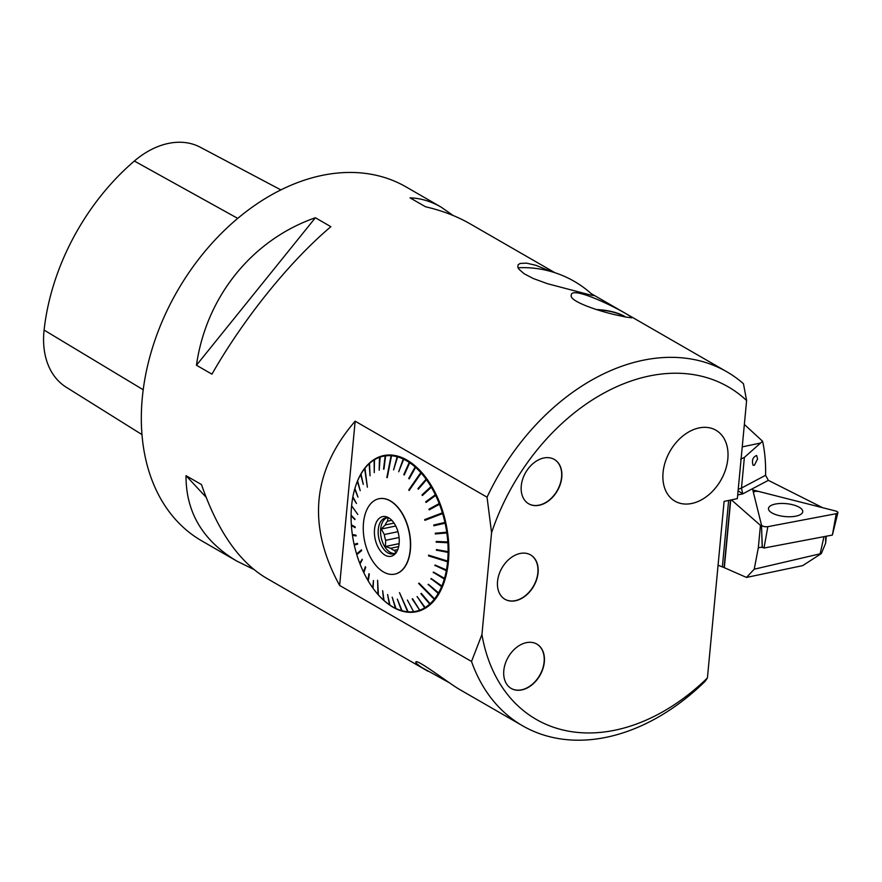 <?xml version="1.0" encoding="UTF-8"?>
<svg xmlns="http://www.w3.org/2000/svg" width="882" height="882" viewBox="0 0 882 882"><rect width="100%" height="100%" fill="white"/><g stroke="black" fill="none" stroke-linecap="round" stroke-linejoin="round"><path stroke-width="1.32" d="M398.642 546.597L390.704 548.273A15.832 9.338 -101.9 0 0 394.298 550.346L397.727 549.629M397.958 531.681L384.332 534.536A15.832 9.338 -101.9 0 0 385.688 540.324L399.072 537.502M391.817 520.325L387.496 521.229A15.832 9.338 -101.9 0 0 385.247 524.944L394.045 523.092M453.139 215.495L441.044 207.072L405.918 186.83A204.348 146.004 120 0 0 177.381 290.972A204.348 146.004 120 0 0 201.835 540.92L236.96 561.173L253.707 569.375M705.192 681.268A204.348 146.004 -60 0 1 522.629 725.809A204.348 146.004 -60 0 1 471.517 661.467L339.636 585.461C307.013 525.749 312.184 470.988 355.159 421.188L487.051 497.194A204.348 146.004 -60 0 1 726.713 371.719A204.348 146.004 -60 0 1 743.449 383.703L746.613 400.56L737.352 498.628L724.1 501.406L707.419 677.96L705.192 681.268M625.823 317.079L620.52 315.888C603.343 312.614 569.21 301.82 571.238 295.36C570.731 283.431 632.471 315.635 631.721 317.818L625.823 317.079A31.168 11.753 5.4 0 0 596.364 309.56M448.795 682.459L421.927 667.564C417.561 664.62 415.521 662.79 415.83 662.084C416.304 658.325 449.368 683.451 458.794 689.018L522.629 725.809M441.044 207.072C430.912 201.261 420.582 198.185 410.042 197.855L425.532 206.774C442.169 210.622 456.953 216.266 469.885 223.697L554.954 272.725M211.934 374.166C243.763 318.413 289.737 261.414 330.871 226.685L315.381 217.755C252.142 239.75 206.168 296.749 196.454 365.236L211.934 374.166M427.979 671.257L265.813 577.798C238.79 561.525 217.358 530.457 201.493 484.582L186.014 475.663C185.881 512.31 202.871 540.82 236.96 561.173M591.194 293.629L593.972 295.569L590.775 295.084L547.524 283.717L533.191 278.48L524.117 273.729L518.848 269.131L517.822 267.257L518.142 264.732L520.126 263.453L526.532 263.145L535.914 265.317L551.327 271.612M592.969 295.558A40.958 6.736 20.2 0 0 591.348 293.761A102.169 102.169 0 0 0 520.248 267.676A40.958 6.736 20.2 0 0 518.098 267.919M591.348 293.761A40.958 6.736 20.2 0 0 591.183 293.618L726.713 371.719M339.636 585.461L355.159 421.188M487.051 497.194L491.572 532.728L481.936 634.555L471.517 661.467M397.76 456.667L397.573 456.104A79.788 47.033 -101.9 0 0 391.939 455.101L391.553 455.751A79.226 46.691 78.1 0 1 397.143 456.755L397.573 456.104M403.713 458.375A79.788 47.033 -101.9 0 0 398.047 456.237L397.617 456.876A79.226 46.691 78.1 0 1 403.239 459.004L403.713 458.375L403.901 458.971M409.788 461.837A79.788 47.033 -101.9 0 0 404.177 458.596L403.702 459.224A79.226 46.691 78.1 0 1 409.27 462.433L409.788 461.837L409.965 462.466M415.72 466.424A79.788 47.033 -101.9 0 0 410.251 462.146L409.733 462.741A79.226 46.691 78.1 0 1 415.157 466.986L415.72 466.424L415.874 467.107M421.53 472.796L421.387 472.068A79.788 47.033 -101.9 0 0 416.161 466.821L415.598 467.383A79.226 46.691 78.1 0 1 420.791 472.598L408.73 489.984L409.149 490.458L421.21 473.072A79.226 46.691 78.1 0 1 426.094 479.169L426.734 478.694A79.788 47.033 -101.9 0 0 421.817 472.543L421.21 473.072M426.844 479.444L426.734 478.694M431.651 486.18A79.788 47.033 -101.9 0 0 427.12 479.235L426.491 479.72A79.226 46.691 78.1 0 1 430.978 486.61L431.651 486.18L431.728 486.963M436.072 494.416A79.788 47.033 -101.9 0 0 432.004 486.787L431.342 487.217A79.226 46.691 78.1 0 1 435.366 494.791L436.072 494.416L436.105 495.221M439.92 503.269A79.788 47.033 -101.9 0 0 436.392 495.078L435.686 495.441A79.226 46.691 78.1 0 1 439.192 503.578L439.92 503.269L439.898 504.096M443.073 513.434L443.15 512.607A79.788 47.033 -101.9 0 0 440.195 503.975L439.468 504.272A79.226 46.691 78.1 0 1 442.4 512.85L424.672 519.608L424.892 520.336L442.621 513.578A79.226 46.691 78.1 0 1 444.925 522.442L445.697 522.276A79.788 47.033 -101.9 0 0 443.37 513.335L442.621 513.578M445.553 523.092L445.697 522.276M447.516 532.122A79.788 47.033 -101.9 0 0 445.862 523.026L445.09 523.191A79.226 46.691 78.1 0 1 446.733 532.221L447.516 532.122M435.554 533.202L435.653 533.908L447.317 532.882L447.207 532.166M447.317 532.882L446.843 532.982A79.226 46.691 78.1 0 1 447.802 541.956A79.226 46.691 78.1 0 1 447.802 542.022L448.596 541.989A79.788 47.033 -101.9 0 0 447.626 532.882M436.447 541.482L436.491 542.121L448.321 542.684L448.277 542M448.321 542.684L447.858 542.772A79.226 46.691 78.1 0 1 448.111 551.691L448.905 551.735A79.788 47.033 -101.9 0 0 448.64 542.739M436.7 549.64L448.574 552.341L448.574 551.713M448.574 552.341L448.1 552.43A79.226 46.691 78.1 0 1 447.648 561.084L428.586 555.153L428.52 555.858L428.828 555.23M447.648 561.084L448.442 561.184A79.788 47.033 -101.9 0 0 448.894 552.463M448.111 561.139L448.376 561.889L447.582 561.79A79.226 46.691 78.1 0 1 446.435 570.037L447.218 570.202A79.788 47.033 -101.9 0 0 448.376 561.889M435.267 565.097L446.876 570.136M446.777 570.632L446.314 570.709A79.226 46.691 78.1 0 1 444.484 578.427L445.245 578.647A79.788 47.033 -101.9 0 0 447.097 570.875M433.591 572.164L444.892 578.548M444.771 578.967L444.308 579.044A79.226 46.691 78.1 0 1 441.827 586.111L442.566 586.387A79.788 47.033 -101.9 0 0 445.068 579.265M431.32 578.614L442.202 586.243M442.058 586.596L441.584 586.662A79.226 46.691 78.1 0 1 438.497 592.958L439.214 593.288A79.788 47.033 -101.9 0 0 442.334 586.949M428.487 584.369L438.828 593.112M438.674 593.388L438.211 593.454A79.226 46.691 78.1 0 1 434.55 598.878L419.027 583.101M434.55 598.878L435.245 599.253A79.788 47.033 -101.9 0 0 438.938 593.784M434.848 599.043L434.914 599.672L434.231 599.297A79.226 46.691 78.1 0 1 430.063 603.773L430.725 604.181A79.788 47.033 -101.9 0 0 434.914 599.672M421.243 593.454L430.295 603.916M430.151 604.049L429.688 604.104A79.226 46.691 78.1 0 1 425.091 607.566L425.708 607.996A79.788 47.033 -101.9 0 0 430.35 604.512M417.076 596.596L425.256 607.687M425.146 607.753L424.683 607.808A79.226 46.691 78.1 0 1 419.711 610.19L420.295 610.642A79.788 47.033 -101.9 0 0 425.311 608.238M419.744 610.289L412.192 598.922L419.81 610.267M419.281 610.344A79.226 46.691 78.1 0 1 414.022 611.612L414.562 612.075A79.788 47.033 -101.9 0 0 419.876 610.796M413.57 611.667L407.396 600.036L413.57 611.667A79.226 46.691 78.1 0 1 408.101 611.81L399.491 592.627L407.638 611.766A79.226 46.691 78.1 0 1 402.049 610.763L402.512 611.226A79.788 47.033 -101.9 0 0 408.146 612.229L407.638 611.766M408.101 611.81L408.609 612.262A79.788 47.033 -101.9 0 0 414.121 612.13M402.027 610.719L401.575 610.642A79.226 46.691 78.1 0 1 395.952 608.514L396.371 608.955A79.788 47.033 -101.9 0 0 402.038 611.094M395.919 608.404L395.489 608.293A79.226 46.691 78.1 0 1 389.921 605.085L390.296 605.493A79.788 47.033 -101.9 0 0 395.908 608.734M389.877 604.887L389.458 604.776A79.226 46.691 78.1 0 1 384.034 600.532L384.376 600.907A79.788 47.033 -101.9 0 0 389.833 605.184M383.99 600.223L383.593 600.135A79.226 46.691 78.1 0 1 378.4 594.92L377.606 580.235L377.981 594.446A79.226 46.691 78.1 0 1 377.397 593.784A79.226 46.691 78.1 0 1 373.097 588.349L373.461 580.477L372.7 587.798A79.226 46.691 78.1 0 1 368.213 580.907L368.996 573.631L367.86 580.301A79.226 46.691 78.1 0 1 363.825 572.727L365.666 567.369L365.346 566.718L363.505 572.076A79.226 46.691 78.1 0 1 359.999 563.94L362.171 559.287L359.724 563.245A79.226 46.691 78.1 0 1 356.791 554.668L361.653 550.611L361.433 549.883L356.582 553.94A79.226 46.691 78.1 0 1 354.266 545.076L357.629 544.139L357.464 543.4L354.531 544.238L354.685 544.955M378.4 594.92L378.698 595.262A79.788 47.033 -101.9 0 0 383.924 600.51M377.54 593.95A79.788 47.033 -101.9 0 0 377.683 594.115A79.788 47.033 -101.9 0 0 378.268 594.788M369.315 574.182L368.323 580.29M365.578 567.203L364.012 572.164M362.315 559.662L360.275 563.488M357.155 554.37L356.582 553.94M354.531 544.238L354.101 544.326A79.226 46.691 78.1 0 1 352.458 535.297L352.8 534.613M351.786 524.999L351.389 525.496A79.226 46.691 78.1 0 0 352.348 534.536L355.986 535.176L356.096 535.936L352.458 535.297M351.51 515.496L351.08 515.827A79.226 46.691 78.1 0 0 351.345 524.746L355.148 526.951L355.192 527.701L351.389 525.496M351.973 506.235L351.609 505.728A79.226 46.691 78.1 0 1 352.756 497.481L353.175 497.36M355.071 488.915L354.707 489.091A79.226 46.691 78.1 0 0 352.877 496.809L356.449 503.49L352.756 497.481M357.706 481.175L357.519 480.944A79.788 47.033 -101.9 0 0 355.237 487.338A79.788 47.033 -101.9 0 0 355.17 487.548M360.87 474.042A79.788 47.033 -101.9 0 0 357.75 480.381L357.607 480.855A79.226 46.691 78.1 0 1 360.705 474.56L361.036 474.284M364.983 468.353L364.839 468.077A79.788 47.033 -101.9 0 0 361.157 473.546L360.981 474.064A79.226 46.691 78.1 0 1 364.641 468.64L367.364 487.184L364.972 468.221A79.226 46.691 78.1 0 1 369.128 463.745L369.36 463.149A79.788 47.033 -101.9 0 0 365.17 467.658L364.972 468.221M374.376 459.335A79.788 47.033 -101.9 0 0 369.734 462.818L369.503 463.414A79.226 46.691 78.1 0 1 374.111 459.952L374.508 459.731M379.789 456.689A79.788 47.033 -101.9 0 0 374.773 459.092L374.508 459.709A79.226 46.691 78.1 0 1 379.481 457.328L379.91 457.174A79.226 46.691 78.1 0 1 385.169 455.906L385.522 455.255A79.788 47.033 -101.9 0 0 380.208 456.534L379.183 470.238L379.481 457.328M391.652 455.586L391.476 455.068A79.788 47.033 -101.9 0 0 385.963 455.2L385.621 455.851A79.226 46.691 78.1 0 1 391.09 455.707L386.834 477.603L391.553 455.751M663.066 472.509A40.958 29.271 -60 0 1 683.032 435.84A40.958 29.271 -60 0 1 715.897 430.207A40.958 29.271 -60 0 1 720.803 480.315A40.958 29.271 -60 0 1 674.995 501.185A40.958 29.271 -60 0 1 663.066 472.509M674.995 501.185A40.958 29.271 120 0 0 720.792 480.304A40.958 29.271 120 0 0 715.897 430.207M521.273 485.883A25.622 18.302 -60 0 1 533.753 462.951A25.622 18.302 -60 0 1 554.315 459.434A25.622 18.302 -60 0 1 557.38 490.767A25.622 18.302 -60 0 1 528.726 503.82A25.622 18.302 -60 0 1 521.273 485.883M528.627 503.765A25.622 18.302 120 0 0 549.144 500.138A25.622 18.302 120 0 0 561.569 477.25A25.622 18.302 120 0 0 554.216 459.368M497.547 581.37A25.622 18.302 -60 0 1 510.039 558.438A25.622 18.302 -60 0 1 530.6 554.91A25.622 18.302 -60 0 1 533.665 586.254A25.622 18.302 -60 0 1 505.011 599.308A25.622 18.302 -60 0 1 497.547 581.37M504.901 599.253A25.622 18.302 120 0 0 525.551 595.515A25.622 18.302 120 0 0 537.877 572.418A25.622 18.302 120 0 0 530.49 554.855M503.809 670.552A25.622 18.302 -60 0 1 516.301 647.62A25.622 18.302 -60 0 1 536.862 644.092A25.622 18.302 -60 0 1 539.927 675.436A25.622 18.302 -60 0 1 511.273 688.489A25.622 18.302 -60 0 1 503.809 670.552M511.174 688.434A25.622 18.302 120 0 0 531.692 684.796A25.622 18.302 120 0 0 544.106 661.919A25.622 18.302 120 0 0 536.752 644.036M200.512 147.349A80.692 57.65 120 0 0 200.247 147.217A80.692 57.65 120 0 0 134.351 161.031A198.185 141.594 120 0 0 44.1 330.077A80.692 57.65 120 0 0 66.183 387.198L142.013 434.617M315.381 217.755L196.454 365.236M186.014 475.663L206.079 497.216M481.936 634.555A192.022 137.195 120 0 0 707.419 677.96M746.613 400.56A192.022 137.195 120 0 0 491.572 532.728M625.018 316.903A30.65 11.554 5.4 0 0 597.092 309.78M351.08 515.827L354.939 519.575L351.091 515.088A79.226 46.691 78.1 0 1 351.543 506.433M443.15 512.607L442.4 512.85M421.387 472.068L420.791 472.598M391.476 455.068L391.09 455.707M364.839 468.077L364.641 468.64M357.519 480.944L357.375 481.418A79.226 46.691 78.1 0 0 355.104 487.757L355.237 487.338M354.707 489.091L357.971 497.106L354.895 488.474A79.226 46.691 78.1 0 1 355.104 487.757M434.694 599.231L418.928 583.222M434.231 599.297L418.641 583.454M448.056 561.713L428.784 555.715M447.582 561.79L428.52 555.858M442.863 512.74L424.948 519.575L425.146 520.237M421.254 472.476L409.27 490.282M391.531 455.575L387.253 477.625M351.962 506.323L357.805 514.46M357.001 553.863L361.499 550.103M412.622 598.779L419.711 610.19M425.091 607.566L417.131 596.563L424.683 607.808M420.935 593.707L429.688 604.104M421.309 593.366L430.063 603.773M438.211 593.454L428.387 584.546M428.101 584.766L428.387 584.27L438.497 592.958M441.584 586.662L431.221 578.868M430.945 579.066L431.177 578.504L441.827 586.111M444.308 579.044L433.503 572.484M433.227 572.672L433.404 572.054L444.484 578.427M446.314 570.709L435.19 565.505M434.925 565.671L435.047 565.009L446.435 570.037M448.1 552.43L436.7 550.203M436.436 550.324L436.436 549.585L448.111 551.691M447.858 542.772L436.491 542.121M436.226 542.221L436.182 541.46L447.802 542.022M446.843 532.982L435.653 533.908M435.388 533.985L435.278 533.235L446.733 532.221M445.09 523.191L433.911 525.771L433.746 525.022L445.388 522.342M434.021 524.966L434.187 525.705M433.746 525.022L444.925 522.442M439.468 504.272L429.203 509.873L428.928 509.179L439.666 503.468M429.214 509.168L429.435 509.741M428.928 509.179L439.192 503.578M435.686 495.441L426.028 502.442L425.708 501.792L435.829 494.67M425.708 501.792L435.366 494.791M431.342 487.217L422.379 495.53L422.026 494.923L431.441 486.489M422.026 494.923L430.978 486.61M426.491 479.72L418.311 489.223L417.914 488.683L426.557 479.047M417.914 488.683L426.094 479.169M415.598 467.383L409.171 478.86L408.719 478.463L415.609 466.865M408.719 478.463L415.157 466.986M409.733 462.741L404.243 474.957L403.78 474.637L409.722 462.3M403.78 474.637L409.27 462.433M403.702 459.224L398.708 471.771L403.691 458.872M398.708 471.771L403.239 459.004M397.617 456.876L393.593 469.885L397.595 456.622M393.593 469.885L397.143 456.755M383.968 469.125L385.61 455.774M385.169 455.906L383.538 469.191L385.621 455.851M374.111 459.952L374.244 472.598L374.508 459.709M369.128 463.745L370.065 475.795L369.503 463.414M360.705 474.56L363.274 484.394L360.981 474.064M357.375 481.418L360.198 490.657L357.607 480.855M354.939 519.068L351.499 515.716M355.17 527.337L351.808 525.396M356.074 535.76L352.877 535.198M357.464 543.4L354.101 544.326M384.034 600.532L382.656 590.697L383.593 600.135M389.921 605.085L387.595 594.523L389.458 604.776M395.952 608.514L392.192 597.169L395.489 608.293M402.049 610.763L397.319 599.154L401.575 610.642M379.006 498.727A38.521 22.7 78.1 0 1 379.117 498.705A38.521 22.7 78.1 0 1 410.483 540.379A38.521 22.7 78.1 0 1 394.971 574.094A38.521 22.7 78.1 0 1 394.86 574.116M436.182 541.46L447.802 541.956M363.483 522.982A38.521 22.7 -101.9 0 0 394.75 574.138A38.521 22.7 -101.9 0 0 409.05 531.769A38.521 22.7 -101.9 0 0 378.896 498.749A38.521 22.7 -101.9 0 0 363.483 522.982M386.867 517.767A18.39 10.838 -101.9 0 0 381.222 537.623A18.39 10.838 -101.9 0 0 394.386 553.521M388.323 517.899L389.271 518.164M387.496 521.229L388.091 517.833M384.332 534.536L381.289 529.046L385.247 524.944M390.704 548.273L385.379 546.531L385.688 540.324M396.261 552.805L394.298 550.346M389.238 518.142A18.39 10.838 -101.9 0 0 385.632 517.899A18.39 10.838 -101.9 0 0 378.268 529.476A18.39 10.838 -101.9 0 0 393.196 553.896A18.39 10.838 -101.9 0 0 396.404 552.231M374.53 529.354A20.275 11.951 78.1 0 1 387.97 517.414A20.275 11.951 78.1 0 1 398.521 533.985A20.275 11.951 78.1 0 1 395.544 553.411A20.275 11.951 78.1 0 1 381.222 551.9A20.275 11.951 78.1 0 1 374.53 529.354M385.379 546.531L399.105 543.643M381.289 529.046L395.753 526.003M823.964 536.664L820.139 553.808L754.22 569.21L746.481 577.434L802.697 565.616L821.318 553.565L825.629 543.257L825.673 536.333M754.22 569.21L758.333 547.788L760.449 525.363L761.519 525.154A4.057 1.532 5.4 0 1 761.486 525.044A4.057 1.532 5.4 0 0 767.847 526.664L836.224 513.688A4.057 1.532 5.4 0 0 837.9 512.707A4.057 1.532 5.4 0 0 835.552 510.987L759.159 491.572A4.057 1.532 5.4 0 0 753.448 492.52A4.057 1.532 5.4 0 0 753.46 492.652L761.486 525.044L752.798 489.951L822.652 507.712L768.332 480.348L765.598 475.288C765.852 462.708 764.837 451.352 762.566 441.232L760.604 443.018L742.236 446.876M820.139 553.808L821.318 553.565M758.333 547.788L762.191 547.049L761.519 525.154M760.449 525.363L731.421 499.873M740.659 459.169L744.375 457.405L760.604 443.018M762.566 441.232L744.353 424.451M718.069 565.208L724.331 567.688L730.726 500.017M746.481 577.434L724.331 567.688M744.375 457.405L741.486 488.044L742.721 493.887L738.091 490.8M754.408 465.233L757.561 458.949L756.646 455.465C752.798 457.108 751.607 460.371 753.096 465.277L754.408 465.233M778.508 515.452A17.21 6.483 5.4 0 0 802.73 511.902A17.21 6.483 5.4 0 0 792.731 504.758A17.21 6.483 5.4 0 0 768.476 508.671A17.21 6.483 5.4 0 0 778.508 515.452A17.21 6.483 5.4 0 0 802.73 511.902A17.21 6.483 5.4 0 0 792.731 504.758A17.21 6.483 5.4 0 0 768.476 508.671A17.21 6.483 5.4 0 0 778.508 515.452M837.9 512.707L832.376 535.065L763.999 548.042L762.191 547.061M835.552 510.987L759.159 491.572C755.764 491.009 753.867 491.373 753.46 492.652L761.486 525.044C762.533 526.389 764.661 526.929 767.847 526.664L836.224 513.688C838.562 512.905 838.341 512.001 835.552 510.987M134.351 161.031L237.699 218.372M44.1 330.077L143.237 389.778M768.332 480.348L742.721 493.887L737.694 494.945M722.413 566.365L728.642 500.458M730.494 500.072L724.133 567.28M738.245 489.179A15.325 5.777 -174.6 0 0 741.486 488.044L765.598 475.288M762.324 547.612L761.629 528.957M832.376 535.065L836.224 513.688M767.847 526.664L763.999 548.042M200.247 147.217L280.829 189.873M825.629 543.202L826.291 536.223"/></g></svg>
